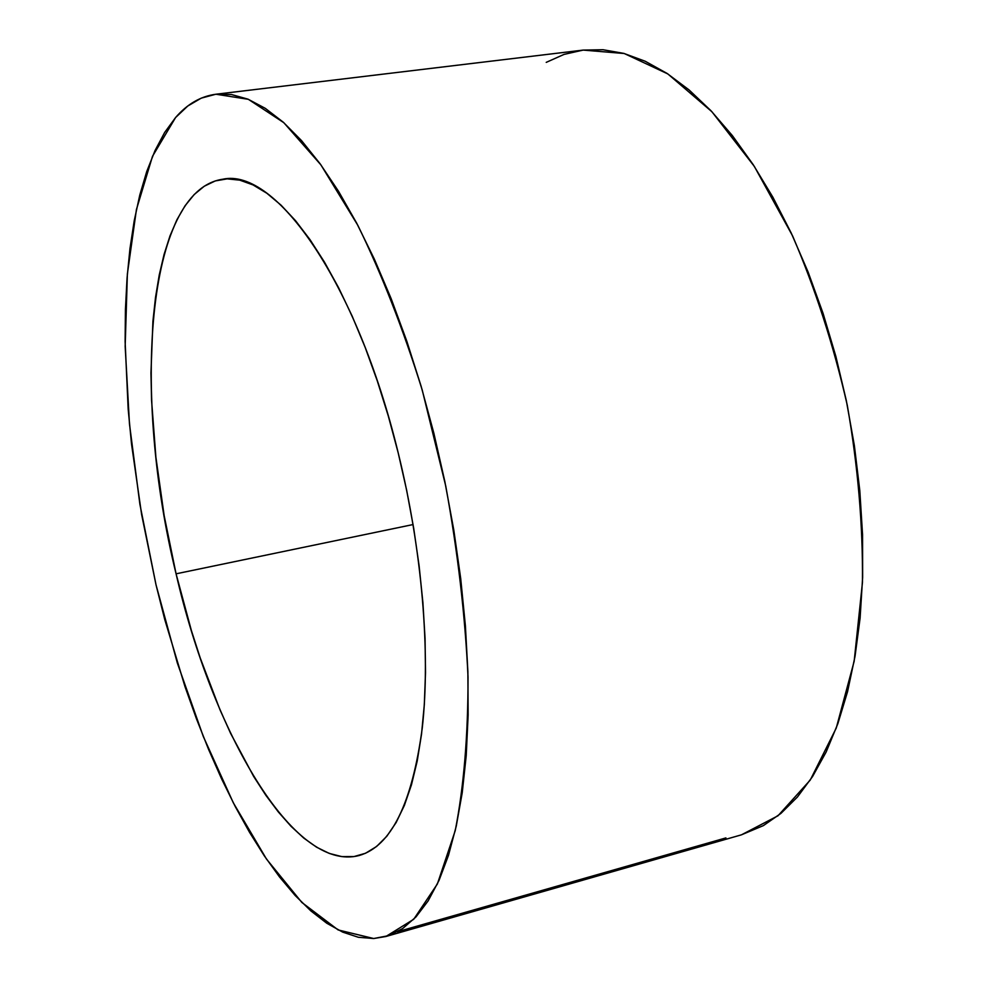 <?xml version="1.0" encoding="UTF-8"?>
<svg xmlns="http://www.w3.org/2000/svg" width="988" height="988" viewBox="0 0 988 988"><rect width="100%" height="100%" fill="white"/><g stroke="black" fill="none" stroke-linecap="round" stroke-linejoin="round"><path stroke-width="1.48" d="M176.074 573.818C132.071 395.089 145.903 190.412 222.72 179.236C275.417 167.268 356.841 282.012 398.164 452.739L406.648 490.221L413.663 528.061L419.097 565.729L422.913 602.705L425.05 638.483L425.507 672.606L424.321 704.654L421.518 734.245L417.208 761.056L411.453 784.83L404.388 805.381L396.126 822.547L386.802 836.268L376.576 846.494L365.56 853.249L353.926 856.584L341.799 856.608L329.325 853.434L316.617 847.21L303.81 838.108L291.015 826.289L278.344 811.963L265.883 795.328L253.731 776.556L230.661 733.466L219.892 709.532L200.194 657.885L191.388 630.554L176.074 573.818L164.144 515.551L155.894 457.234L151.572 400.387L150.954 372.995L152.918 321.273L155.524 297.351L159.241 275.01L164.07 254.459L169.985 235.934L176.988 219.62L185.065 205.763L194.167 194.562L204.257 186.226L215.273 180.928L227.141 178.865L239.763 180.149L253.052 184.929L266.871 193.265L281.074 205.195L295.536 220.695L310.059 239.726L324.472 262.129L338.6 287.73L352.234 316.271L365.19 347.443L377.28 380.862L388.333 416.121L398.164 452.739C422.049 549.55 430.669 652.87 422.271 727.946C412.07 803.824 391.026 846.358 359.138 855.522C293.461 872.849 212.445 732.145 176.074 573.818L413.07 524.554L176.074 573.818M385.95 936.488L741.482 834.823L778.013 815.767L810.246 780.063L836.256 728.07L854.163 661.268L862.462 582.401C862.981 525.011 857.905 465.928 847.259 405.154C833.514 345.01 815.285 288.582 792.574 235.885L754.338 166.404L711.928 111.755L667.814 73.915L624.243 53.513L583.192 50.092L603.001 49.721L623.799 53.389L645.226 61.256L667.061 73.421L689.056 89.92L710.928 110.693L732.392 135.64L753.14 164.576L772.875 197.205L791.302 233.193L808.122 272.083L823.066 313.369L835.885 356.483L846.37 400.819L854.385 445.724L859.795 490.53L862.549 534.594L862.635 577.301L860.103 618.056L855.028 656.328L847.556 691.662L837.861 723.661L826.129 752.029L812.568 776.519L797.44 796.995L780.977 813.359L763.403 825.598L741.346 834.86M397.361 931.77L725.921 837.91L397.361 931.77M175.58 117.535C187.263 104.036 200.712 96.268 215.94 94.231L248.334 99.306L283.828 122.697L320.939 164.922L357.804 225.276C381.64 273.849 403.129 328.819 422.271 390.186L445.773 486.145C457.777 551.983 465.2 615.598 468.028 677.002C468.114 735.393 463.841 786.609 455.233 830.636L437.388 883.951L413.725 919.272L385.839 936.513L373.699 938.526L338.143 929.943L301.859 902.464L266.476 859.054L233.279 802.738L203.293 736.468L177.321 662.948L156.005 584.76L139.901 504.325L129.477 424.037L125.167 346.356L127.378 273.898L136.43 209.518L152.51 156.289L175.58 117.535L164.638 132.491L155.017 150.584L146.73 171.529L139.79 195.031L134.207 220.83L129.959 248.655L127.044 278.221L125.439 309.306L125.118 341.65L128.181 409.193L131.515 443.958L141.605 514.415L156.005 584.76L164.724 619.39L184.966 686.549L196.402 718.659L208.629 749.522L221.608 778.902L235.268 806.579L249.532 832.316L264.327 855.88L279.555 876.998L295.116 895.449L310.911 910.948L326.806 923.249L342.663 932.104L358.36 937.279L373.699 938.526L388.543 935.661L402.684 928.522L415.948 916.963L428.125 900.908L439.043 880.357L448.478 855.361L456.271 826.054L462.236 792.672L466.225 755.511L468.139 714.979L467.88 671.568L465.397 625.849L460.692 578.449L453.801 530.074L444.822 481.44L433.868 433.275L421.135 386.296L406.809 341.193L391.137 298.623L374.353 259.152L356.742 223.263L338.563 191.351L320.075 163.736L301.55 140.629L283.21 122.154L265.29 108.347L247.976 99.158L231.427 94.515L215.804 94.243L201.231 98.145L187.794 106L175.58 117.535M546.228 62.368L564.049 54.402L583.031 50.116M583.192 50.092L215.94 94.231"/></g></svg>
